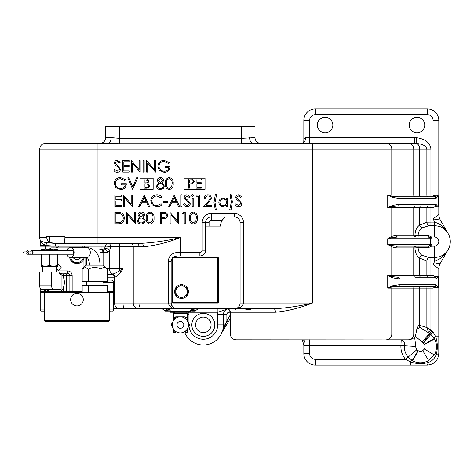 <?xml version="1.0" encoding="UTF-8"?>
<svg xmlns="http://www.w3.org/2000/svg" width="474" height="474" viewBox="0 0 474 474"><rect width="100%" height="100%" fill="white"/><g stroke="black" fill="none" stroke-linecap="round" stroke-linejoin="round"><path stroke-width="0.71" d="M251.546 308.793C250.918 309.688 248.269 309.688 243.595 308.793M203.328 313.391A11.489 11.489 0 0 0 191.84 324.874A11.489 11.489 0 0 0 203.328 336.362A11.489 11.489 0 0 0 214.811 324.874A11.489 11.489 0 0 0 203.328 313.391M325.093 117.244A7.756 7.756 0 0 0 317.337 125A7.756 7.756 0 0 0 325.093 132.756A7.756 7.756 0 0 0 332.843 125A7.756 7.756 0 0 0 325.093 117.244M416.99 117.244A7.756 7.756 0 0 0 409.234 125A7.756 7.756 0 0 0 416.99 132.756A7.756 7.756 0 0 0 424.74 125A7.756 7.756 0 0 0 416.99 117.244M437.549 287.445L434.344 286.397L397.799 286.397L392.229 286.948L387.726 288.115L392.585 285.781L399.381 284.673L435.926 284.673L438.343 287.309L434.551 287.333L433.07 288.115L430.925 288.115L430.925 330.028L426.867 327.564L426.867 288.115L391.791 288.115L391.791 334.069L230.323 334.069L230.323 312.242L229.173 312.242A2.299 2.299 0 0 0 226.874 314.54L223.432 314.54A5.741 5.741 0 0 1 227.876 308.941A5.741 5.741 0 0 0 223.432 314.54A5.741 5.741 0 0 1 227.876 308.941A5.741 5.741 0 0 0 223.432 314.54L223.432 324.874A20.104 20.104 0 0 1 184.901 332.92L185.915 334.928L184.813 332.92M415.414 336.321L416.806 329.234L418.714 325.028L419.857 327.427L429.45 333.346L428.466 332.233L430.925 330.028L431.879 330.876A19.529 19.529 0 0 1 433.07 331.812L435.677 336.753C437.656 342.501 437.863 348.343 436.305 354.285C434.889 358.391 432.128 361.152 428.016 362.574C422.168 364.139 416.32 363.925 410.484 361.94A3.448 0.865 120.6 0 1 412.232 360.536L412.694 360.803C417.357 363.226 422.133 363.422 427.021 361.372L428.65 360.524A16.08 16.08 0 0 1 412.694 360.803L418.222 350.73A4.598 4.598 0 0 0 422.784 350.653L424.384 349.048A4.598 4.598 0 0 0 424.461 344.491L423.436 343.164A4.639 4.639 0 0 0 423.152 342.945L415.414 336.321L414.649 337.494L415.805 346.429A4.639 4.639 0 0 0 416.895 349.705L418.222 350.73M129.811 243.316A3.448 3.448 0 0 1 133.253 246.764L110.673 246.764L109.417 251.161L107.337 252.506A3.448 3.063 90 0 0 104.274 249.063L101.092 249.063L101.092 246.19L101.092 249.063L99.706 249.063M113.724 303.052L133.253 303.052A5.741 5.741 0 0 0 139.001 308.793L120.26 308.793A5.741 5.741 0 0 1 114.512 303.052L114.512 277.58L114.874 277.172C116.278 276.775 118.299 275.068 120.935 272.04L123.033 268.592L119.395 270.749A3.448 1.025 -140.8 0 1 120.935 272.04M193.546 308.793A3.448 3.442 -90 0 0 190.151 311.667L190.578 311.667L190.429 312.242L170.273 312.242L169.976 311.092L165.42 311.092L164.804 310.476A5.741 5.741 0 0 0 160.745 308.793L176.909 308.793C172.625 309.149 169.733 307.235 168.223 303.052L168.223 261.695C168.667 256.197 171.606 253.134 177.045 252.506L199.88 252.506A2.299 2.299 0 0 0 202.179 250.213L202.179 222.644A9.19 9.19 0 0 1 211.368 213.454L234.34 213.454A9.19 9.19 0 0 1 243.529 222.644L243.529 303.052L312.455 303.052C299.45 306.157 286.586 308.07 273.871 308.793L119.371 308.793M122.914 308.793L114.376 308.793M40.207 245.615L40.207 240.057C40.237 242.368 42.494 244.223 46.997 245.615L55.713 246.19L40.254 246.19L40.207 245.615L46.997 245.615A3.448 2.779 -75.3 0 0 45.759 242.599L53.746 243.316L64.618 243.316L64.908 237.575L64.908 242.872M45.759 242.599C42.536 241.918 40.681 241.017 40.177 239.891A5.741 5.741 0 0 1 39.692 237.575L39.692 149.126C40.035 145.637 41.949 143.723 45.433 143.379L107.604 143.379A5.741 3.49 90 0 0 111.094 137.638L119.472 138.361L241.236 138.361L255.018 137.638L255.018 126.724L241.236 126.724L241.236 143.74L119.472 143.74L107.604 143.379M108.742 274.333L109.133 274.333L108.742 274.333A5.741 5.741 0 0 1 107.373 274.168M102.994 265.144L102.994 252.506L99.943 252.506M169.834 308.793L141.845 308.793A5.741 2.897 90 0 1 138.953 303.052L133.253 303.052L133.253 246.764L138.953 246.764A3.448 1.736 90 0 0 137.217 243.316M191.425 311.092L190.726 311.092L191.425 311.092A3.448 3.442 -90 0 1 194.672 308.793L192.841 310.476L192.817 311.092L195.288 311.092L195.898 310.476A5.741 5.741 0 0 1 199.963 308.793M203.328 332.63A7.756 7.756 0 0 1 195.572 324.874A7.756 7.756 0 0 1 203.328 317.124A7.756 7.756 0 0 1 211.078 324.874A7.756 7.756 0 0 1 203.328 332.63M140.067 178.206L140.067 189.327L153.161 189.327L153.161 178.206L140.067 178.206M146.626 188.178L144.137 188.178L144.137 178.988L145.933 178.988C147.639 178.888 148.611 179.646 148.854 181.269L147.787 183.225L149.559 185.571C149.346 187.266 148.368 188.137 146.626 188.178M189.369 188.178L188.539 188.178L188.539 178.988L192.438 179.131L194.198 181.453L192.361 183.788L189.369 183.936L189.369 188.178M184.054 178.206L184.054 189.327L205.046 189.327L205.046 178.206L184.054 178.206M201.266 188.178L196.082 188.178L196.082 178.988L201.266 178.988L201.266 179.93L196.906 179.93L196.906 182.763L201.266 182.763L201.266 183.705L196.906 183.705L196.906 187.236L201.266 187.236L201.266 188.178M192.817 311.092L192.106 311.092A3.448 3.004 -4.8 0 1 192.841 310.476L195.898 310.476M111.094 137.638L105.684 137.638L105.311 139.682C103.824 142.046 102.704 143.16 101.946 143.018L99.943 143.379A5.741 5.741 0 0 0 105.684 137.638L105.684 126.724L241.236 126.724M141.773 243.316C154.483 242.593 167.346 240.679 180.351 237.575C167.713 242.581 155.371 245.645 143.326 246.764A3.448 1.552 90 0 0 141.773 243.316L64.618 243.316M273.871 308.793A3.448 1.552 -90 0 1 275.43 312.242C287.469 311.122 299.811 308.059 312.455 303.052L312.455 149.126L97.129 149.126L97.129 237.575L64.908 237.575L64.908 236.425L46.784 236.425L46.784 237.575C46.879 239.536 47.75 241.059 49.397 242.155L53.746 243.316A3.448 1.997 90 0 1 55.713 246.19L105.441 246.19A3.448 2.672 90 0 1 108.078 243.316A3.448 2.601 90 0 1 110.673 246.764A3.448 0.438 6.4 0 0 105.441 246.19L104.274 249.063M226.039 325.739A1.724 0.421 30 0 0 225.322 324.874L223.432 324.874C223.367 328.636 222.472 331.984 220.736 334.928L226.874 320.851L228.367 321.71L221.82 332.76M167.885 311.092L167.861 310.476A3.448 3.004 -175.2 0 1 168.596 311.092M164.804 310.476L167.861 310.476L166.03 308.793A3.448 3.442 -90 0 1 169.277 311.092M448.143 249.638L440.352 263.135L433.07 264.261L434.913 261.067L434.788 257.631L439.511 256.778C443.51 255.219 446.389 252.838 448.143 249.638C446.01 253.472 443.03 256.665 439.202 259.201L434.913 261.067A19.481 19.481 0 0 1 434.22 261.079L430.925 261.079L430.925 275.483L433.07 275.483L433.07 264.261L438.811 268.877L438.811 353.592C438.13 360.578 434.297 364.405 427.323 365.081L315.329 365.081A11.489 11.489 0 0 1 303.84 353.592L303.84 345.552L303.324 343.182A5.741 5.741 0 0 1 303.84 345.552L309.581 345.552L309.581 353.592A5.741 5.741 0 0 0 315.329 359.339L405.543 359.339L408.161 357.118A16.092 16.092 0 0 1 404.369 345.753C405.229 342.714 404.174 340.77 401.205 339.923L236.064 339.811C232.574 339.467 230.66 337.553 230.323 334.069M303.84 141.501L303.84 120.408A11.489 11.489 0 0 1 315.329 108.919L427.323 108.919A11.489 11.489 0 0 1 438.811 120.408L438.811 214.313L433.07 218.929L433.07 207.707L430.925 207.707L430.925 222.11L434.22 222.11A19.481 19.481 0 0 1 434.913 222.122L439.202 223.989C443.03 226.525 446.01 229.718 448.143 233.552C446.389 230.352 443.51 227.97 439.511 226.412A16.08 16.08 0 0 1 439.511 256.778A3.448 1.173 70.8 0 0 439.202 259.201M439.202 223.989A3.448 1.173 -70.8 0 0 439.511 226.412L434.788 225.559L434.913 222.122L433.07 218.929L440.352 220.054L448.143 233.552M230.897 308.793L226.874 308.793L230.897 308.793M438.811 353.592A5.741 0.835 0 0 1 436.305 354.285A3.448 0.504 24.2 0 1 435.102 353.29C437.152 348.414 436.957 343.638 434.534 338.963L424.461 344.491M99.149 143.379L98.705 143.379M174.61 312.354L173.318 313.101L172.82 312.242L173.484 313.391M430.925 149.126L426.867 149.126C426.286 145.962 422.695 144.06 416.101 143.421A5.741 4.059 90 0 1 419.691 149.126L419.691 195.075L426.867 195.075L426.867 149.126L413.743 149.126A5.741 5.546 90 0 0 408.197 143.379L312.455 143.379L414.72 143.379L414.72 137.638L416.575 137.715C425.368 138.995 430.155 142.798 430.925 149.126L430.925 195.075L433.07 195.075L434.551 195.857L438.343 195.881L435.926 198.517L399.381 198.517L392.585 197.409L387.726 195.075L392.229 196.242L397.799 196.793L434.344 196.793L433.07 196.793L433.07 120.408A5.741 5.741 0 0 0 427.323 114.661L315.329 114.661A5.741 5.741 0 0 0 309.581 120.408L309.581 137.638L414.72 137.638M297.862 143.379L260.759 143.379A5.741 5.741 0 0 1 255.018 137.638A5.741 5.741 0 0 0 260.759 143.379M241.236 143.74L253.104 143.379L312.455 143.379L312.455 149.126L391.791 149.126L391.791 195.075L419.691 195.075A1.724 1.221 90 0 0 420.906 196.793M392.306 245.651A1.724 1.641 -58.6 0 0 391.791 246.83L387.726 244.466L392.306 245.651L397.799 246.19A1.724 1.665 -90 0 0 396.134 247.914L391.791 246.83L391.791 275.483L426.867 275.483L426.867 261.014A3.448 2.429 97 0 1 429.302 257.589L434.22 257.643A16.051 16.051 0 0 0 434.788 257.631M397.799 246.19L428.33 246.19L430.167 245.331L430.457 238.724L430.167 237.859L428.33 237L397.799 237L392.306 237.539L387.726 238.724L391.791 236.36L396.134 235.276L414.963 235.276C415.165 230.471 416.741 227.07 419.691 225.079A3.448 2.151 -127 0 0 422.127 227.834C419.65 229.357 418.311 231.916 418.121 235.501L428.33 235.501L431.536 237L432.039 238.724L432.039 244.466L431.536 246.19L428.33 247.689L418.121 247.689C418.311 251.273 419.65 253.833 422.127 255.356L429.302 257.589M430.925 257.643L430.925 261.079L426.867 261.014L419.691 258.111C416.741 256.12 415.165 252.719 414.963 247.914L413.743 247.914L413.743 275.483A1.724 1.665 90 0 0 415.408 277.207L434.344 277.207L433.07 277.207L433.07 275.483L434.551 276.265L438.343 276.289L435.926 278.925L399.381 278.925L392.585 277.817L387.726 275.483L392.229 276.65L397.799 277.207A1.724 1.582 90 0 1 399.381 278.925M415.408 286.397A1.724 1.665 90 0 0 413.743 288.115L413.743 334.069A5.741 5.546 90 0 1 408.197 339.811L386.239 339.811A5.741 5.546 90 0 0 391.791 334.069L416.042 334.069M418.714 325.028L426.867 327.564L428.466 332.233M303.84 141.791C303.627 139.486 304.225 138.1 305.641 137.638L309.581 137.638L309.581 143.379M401.205 339.923L400.939 345.552A19.529 19.529 0 0 0 405.543 359.339L410.484 361.94L410.484 365.081M427.021 361.372A3.448 0.504 65.8 0 1 428.016 362.574A5.741 0.835 90 0 1 427.323 365.081M430.925 286.397L430.925 288.115L426.867 288.115A1.724 1.221 90 0 1 428.081 286.397L433.07 286.397L433.07 331.812L430.848 334.431L434.267 338.501A3.448 0.865 -30.6 0 1 435.677 336.753L438.811 336.753M396.134 247.914L413.743 247.914A1.724 1.665 -90 0 1 415.408 246.19L416.533 246.19A1.724 1.57 -90 0 0 414.963 247.914L418.121 247.689L418.121 246.19M418.121 237L416.533 237A1.724 1.57 90 0 1 414.963 235.276L418.121 235.501L418.121 237M438.343 287.309L438.343 276.289M437.549 207.031L434.344 205.983L397.799 205.983L392.229 206.54L387.726 207.707L392.585 205.372L399.381 204.264L435.926 204.264L438.343 206.901L434.551 206.925L433.07 207.707L433.07 205.983M438.343 206.901L438.343 195.881M420.906 205.983A1.724 1.221 90 0 0 419.691 207.707L419.691 225.079L426.867 222.176L426.867 207.707A1.724 1.221 90 0 1 428.081 205.983L430.925 205.983L430.925 207.707L413.743 207.707L413.743 235.276A1.724 1.665 90 0 0 415.408 237M430.925 196.793L428.081 196.793A1.724 1.221 90 0 1 426.867 195.075L430.925 195.075L430.925 196.793M106.834 268.592L119.401 268.592L119.395 270.749C116.343 272.817 114.074 273.889 112.599 273.954L111.473 274.333L107.373 274.333L113.333 274.333M104.825 248.388A3.448 2.453 36.3 0 1 109.417 251.161L109.417 268.592A5.741 4.959 -90 0 0 112.599 273.954A3.448 3.318 -113.1 0 1 114.874 277.172M303.324 343.182L302.252 339.852L301.867 339.811C306.767 339.982 303.467 343.745 303.324 343.182A5.741 5.741 0 0 1 303.84 345.552M416.575 137.715L416.101 143.421L414.72 143.379M234.34 213.454L234.34 216.896A5.741 5.741 0 0 1 240.087 222.644L240.087 303.052L243.529 303.052C242.949 306.512 239.885 308.432 234.34 308.793L234.434 308.793M230.323 318.327L228.367 321.71M253.104 143.379A5.741 3.49 90 0 1 249.614 137.638M431.879 330.876L429.865 333.66A16.092 16.092 0 0 1 430.848 334.431L423.436 343.164M424.366 344.325L434.267 338.501L434.534 338.963A16.08 16.08 0 0 1 434.255 354.919L428.65 360.524L422.784 350.653M418.056 350.636L412.232 360.536L408.161 357.118L416.895 349.705M309.581 339.811L309.581 345.552L400.939 345.552L415.805 346.429M410.087 339.811L414.649 337.494M422.257 342.258L429.45 333.346L429.865 333.66L423.152 342.945M416.806 329.234L419.857 327.427A5.741 4.035 98.7 0 1 419.691 325.128L419.691 288.115A1.724 1.221 90 0 1 420.906 286.397M303.84 141.933L303.881 141.359C303.526 142.378 302.779 143.053 301.648 143.379L301.695 143.379A5.741 3.946 90 0 0 305.641 137.638M429.302 225.6A3.448 2.429 -97 0 1 426.867 222.176L430.925 222.11L430.925 225.547L429.302 225.6L422.127 227.834M420.906 277.207A1.724 1.221 90 0 1 419.691 275.483L419.691 258.111A3.448 2.151 127 0 1 422.127 255.356M440.352 220.054A11.489 11.489 0 0 1 438.811 214.313A11.489 11.489 0 0 0 440.352 220.054M438.811 268.877A11.489 11.489 0 0 1 440.352 263.135A11.489 11.489 0 0 0 438.811 268.877M434.534 338.963A16.08 16.08 0 0 1 434.255 354.919L424.384 349.048M435.926 198.517A1.724 1.582 90 0 0 434.344 196.793L437.549 195.744M435.926 278.925A1.724 1.582 90 0 0 434.344 277.207L437.549 276.158M399.381 284.673A1.724 1.582 90 0 1 397.799 286.397M435.926 284.673A1.724 1.582 90 0 1 434.344 286.397M397.799 196.793A1.724 1.582 90 0 1 399.381 198.517M399.381 204.264A1.724 1.582 90 0 1 397.799 205.983M435.926 204.264A1.724 1.582 90 0 1 434.344 205.983M428.33 246.19L428.33 247.689M430.167 245.331L431.536 246.19L434.22 246.19A4.598 4.598 0 0 0 438.811 241.598A4.598 4.598 0 0 0 434.22 237L431.536 237L430.167 237.859M428.33 237L428.33 235.501M397.799 237A1.724 1.665 90 0 1 396.134 235.276M227.793 308.918L217.916 312.242L188.735 312.242A11.489 11.489 0 0 1 188.966 314.54L188.966 323.718M217.916 308.793L217.916 312.242A11.489 11.489 0 0 0 217.684 314.54L217.684 324.874A14.356 14.356 0 0 1 203.328 339.236A14.356 14.356 0 0 1 189.008 325.964M234.831 308.793L235.329 309.658A1.724 1.724 0 0 1 236.816 308.793M117.161 172.394C115.532 172.258 114.364 171.416 113.671 169.882L114.643 169.301L117.161 171.215L119.412 169.265L119.004 168.14L115.046 164.745L114.406 162.997C114.584 161.314 115.532 160.425 117.238 160.319L120.295 162.262L119.365 162.967L117.119 161.492L115.437 162.949L116.195 164.431L117.736 165.574L120.443 169.283C120.212 171.209 119.116 172.246 117.161 172.394M122.802 172.098L122.802 160.609L129.284 160.609L129.284 161.788L123.833 161.788L123.833 165.325L129.284 165.325L129.284 166.498L123.833 166.498L123.833 170.918L129.284 170.918L129.284 172.098L122.802 172.098M132.376 172.098L131.345 172.098L131.345 160.609L139.149 169.651L139.149 160.609L140.18 160.609L140.18 172.098L132.376 163.08L132.376 172.098M143.124 172.098L143.124 160.609L144.155 160.609L144.155 172.098L143.124 172.098M147.692 172.098L146.662 172.098L146.662 160.609L154.465 169.651L154.465 160.609L155.496 160.609L155.496 172.098L147.692 163.08L147.692 172.098M164.028 160.319L169.194 162.57L168.306 163.412L163.998 161.492C160.959 161.717 159.258 163.323 158.885 166.303C159.317 169.414 161.136 171.049 164.324 171.215C166.771 171.173 168.294 169.994 168.898 167.678L165.071 167.678L165.071 166.498L169.929 166.498C169.769 170.178 167.873 172.139 164.235 172.394L159.258 170.219L157.854 166.35C158.209 162.606 160.271 160.591 164.028 160.319M114.85 206.557L114.85 195.075L121.326 195.075L121.326 196.248L115.881 196.248L115.881 199.785L121.326 199.785L121.326 200.964L115.881 200.964L115.881 205.378L121.326 205.378L121.326 206.557L114.85 206.557M124.419 206.557L123.388 206.557L123.388 195.075L131.197 204.11L131.197 195.075L132.228 195.075L132.228 206.557L124.419 197.54L124.419 206.557M144.155 195.075L149.606 206.557L148.486 206.557L146.786 202.878L141.578 202.878L139.83 206.557L138.704 206.557L144.155 195.075M144.215 197.308L142.135 201.699L146.241 201.699L144.215 197.308M156.965 194.778C159.033 194.767 160.704 195.566 161.978 197.178L161.071 197.871L156.9 195.958C153.819 196.171 152.124 197.794 151.816 200.828C152.136 203.891 153.854 205.509 156.971 205.675L161.071 203.761L161.978 204.442C160.704 206.054 159.039 206.854 156.977 206.854L152.237 204.845L150.785 200.751C151.147 197.024 153.203 195.033 156.965 194.778M163.299 202.73L163.299 201.551L167.719 201.551L167.719 202.73L163.299 202.73M174.201 195.075L179.646 206.557L178.526 206.557L176.832 202.878L171.624 202.878L169.876 206.557L168.75 206.557L174.201 195.075M174.26 197.308L172.181 201.699L176.287 201.699L174.26 197.308M180.973 206.557L180.973 194.778L182.004 194.778L182.004 206.557L180.973 206.557M186.969 206.854C185.334 206.717 184.173 205.882 183.479 204.341L184.445 203.761L186.969 205.675L189.221 203.731L188.806 202.599L184.854 199.204L184.214 197.457C184.392 195.78 185.334 194.885 187.046 194.778L190.104 196.722L189.173 197.427L186.928 195.958L185.245 197.409L186.004 198.896L187.544 200.04L190.252 203.743C190.015 205.669 188.925 206.705 186.969 206.854M191.721 195.519L192.675 194.63L193.641 195.519L192.675 196.396L191.721 195.519M192.166 206.557L192.166 198.168L193.196 198.168L193.196 206.557L192.166 206.557M196.586 196.248L197.255 195.075L199.382 195.075L199.382 206.557L198.351 206.557L198.351 196.248L196.586 196.248M207.79 195.958C206.172 196.088 205.283 196.971 205.124 198.606L204.093 198.606C204.288 196.277 205.532 194.998 207.843 194.778C209.958 194.933 211.114 196.07 211.309 198.191L208.987 202.315L206.113 205.378L211.457 205.378L211.457 206.557L203.654 206.557L208.11 201.806L210.278 198.286C210.101 196.828 209.271 196.052 207.79 195.958M213.964 202.676L215.285 194.63L216.612 194.63L214.995 202.534L216.316 209.798L215.285 209.798L213.964 202.676M226.625 198.168L227.656 198.168L227.656 206.557L226.625 206.557L226.625 205.106L223.201 206.705C220.529 206.463 219.071 205.005 218.822 202.339C219.095 199.69 220.564 198.251 223.23 198.019L226.625 199.72L226.625 198.168M223.242 199.05C221.204 199.216 220.072 200.318 219.853 202.351C220.078 204.377 221.204 205.485 223.236 205.675C225.304 205.52 226.436 204.418 226.625 202.38C226.442 200.318 225.316 199.21 223.242 199.05M232.373 201.758L231.045 209.798L229.718 209.798L231.342 201.894L230.014 194.63L231.045 194.63L232.373 201.758M238.517 206.854C236.882 206.717 235.714 205.882 235.021 204.341L235.993 203.761L238.517 205.675L240.762 203.731L240.354 202.599L236.402 199.204L235.756 197.457C235.939 195.78 236.882 194.885 238.588 194.778L241.651 196.722L240.715 197.427L238.475 195.958L236.787 197.409L237.545 198.896L239.092 200.04L241.793 203.743C241.562 205.669 240.466 206.705 238.517 206.854M118.411 223.787L114.85 223.787L114.85 212.305L120.811 212.719C123.139 213.768 124.295 215.593 124.271 218.194C124.058 221.891 122.102 223.752 118.411 223.787M115.881 222.614L120.479 222.318C122.328 221.583 123.246 220.203 123.24 218.188C123.234 216.014 122.227 214.556 120.218 213.804L115.881 213.484L115.881 222.614M127.66 223.787L126.629 223.787L126.629 212.305L134.438 221.346L134.438 212.305L135.469 212.305L135.469 223.787L127.66 214.769L127.66 223.787M141.282 213.187L139.001 214.971L141.323 216.867L143.569 214.947L141.282 213.187M144.6 214.989L142.964 217.388L145.186 220.446L144.315 222.821L141.27 224.084C138.947 224.012 137.65 222.827 137.383 220.54L139.646 217.388L137.97 214.953C138.278 213.081 139.397 212.103 141.335 212.008C143.249 212.127 144.339 213.116 144.6 214.989M141.347 218.046C139.658 218.111 138.681 218.952 138.414 220.57C138.681 222.134 139.634 222.91 141.282 222.904C142.947 222.881 143.906 222.069 144.155 220.463C143.883 218.929 142.947 218.117 141.347 218.046M150.057 224.084C147.165 223.319 145.885 221.311 146.217 218.052C145.879 214.787 147.159 212.773 150.057 212.008C152.989 212.761 154.311 214.775 154.02 218.052C154.311 221.322 152.989 223.337 150.057 224.084M147.248 218.046C146.928 220.588 147.876 222.211 150.092 222.904L152.557 220.931L152.989 218.046C153.256 215.51 152.29 213.893 150.092 213.187C147.876 213.881 146.928 215.498 147.248 218.046M160.502 223.787L160.502 212.305L165.373 212.476C166.801 212.915 167.535 213.887 167.571 215.386C167.529 216.92 166.765 217.892 165.278 218.301L161.533 218.49L161.533 223.787L160.502 223.787M161.533 213.484L161.533 217.311L163.542 217.335C165.207 217.536 166.202 216.891 166.54 215.386C166.22 213.916 165.248 213.282 163.637 213.484L161.533 213.484M170.96 223.787L169.929 223.787L169.929 212.305L177.732 221.346L177.732 212.305L178.763 212.305L178.763 223.787L170.96 214.769L170.96 223.787M182.449 213.484L183.118 212.305L185.245 212.305L185.245 223.787L184.214 223.787L184.214 213.484L182.449 213.484M193.356 224.084C190.465 223.319 189.185 221.311 189.517 218.052C189.173 214.787 190.453 212.773 193.356 212.008C196.283 212.761 197.605 214.775 197.32 218.052C197.611 221.322 196.283 223.337 193.356 224.084M190.548 218.046C190.228 220.588 191.176 222.211 193.392 222.904L195.857 220.931L196.289 218.046C196.55 215.51 195.584 213.893 193.392 213.187C191.176 213.881 190.228 215.498 190.548 218.046M120.437 177.549L125.598 179.8L124.715 180.641L120.402 178.728C117.368 178.947 115.662 180.553 115.289 183.533C115.727 186.643 117.54 188.279 120.734 188.445C123.181 188.403 124.703 187.224 125.302 184.907L121.474 184.907L121.474 183.734L126.333 183.734C126.179 187.408 124.283 189.369 120.645 189.624L115.668 187.449L114.258 183.58C114.619 179.836 116.681 177.821 120.437 177.549M132.667 189.327L127.808 177.839L128.91 177.839L132.744 186.892L136.571 177.839L137.673 177.839L132.667 189.327M160.425 178.728L158.144 180.511L160.467 182.407L162.712 180.487L160.425 178.728M163.743 180.529L162.108 182.928L164.33 185.98L163.459 188.362L160.413 189.624C158.091 189.547 156.799 188.368 156.527 186.075L158.79 182.928L157.113 180.493C157.421 178.621 158.541 177.637 160.485 177.549C162.392 177.661 163.483 178.657 163.743 180.529M160.49 183.586C158.802 183.645 157.824 184.487 157.558 186.11C157.824 187.668 158.784 188.451 160.425 188.445C162.09 188.421 163.05 187.609 163.299 186.004C163.032 184.463 162.09 183.657 160.49 183.586M169.2 189.624C166.309 188.859 165.029 186.845 165.361 183.592C165.023 180.327 166.303 178.313 169.2 177.549C172.133 178.301 173.454 180.316 173.17 183.592C173.454 186.863 172.133 188.871 169.2 189.624M166.392 183.586C166.072 186.128 167.02 187.751 169.236 188.445L171.701 186.472L172.139 183.586C172.4 181.05 171.434 179.433 169.236 178.728C167.026 179.421 166.078 181.038 166.392 183.586M143.326 246.764L138.953 246.764L138.953 303.052L171.161 303.052C172.222 307.235 174.136 309.149 176.909 308.793A5.741 5.741 0 0 1 171.161 303.052L171.161 261.695A5.741 5.741 0 0 1 172.311 258.253M177.045 252.506L176.909 255.954L173.46 257.104A5.741 5.741 0 0 1 176.909 255.954L199.88 255.954A5.741 5.741 0 0 0 205.621 250.213L205.621 222.644A5.741 5.741 0 0 1 211.368 216.896L225.15 216.896L222.099 220.345A11.489 11.489 0 0 0 220.558 226.086L205.621 226.086M240.087 303.052A5.741 5.741 0 0 1 234.34 308.793M234.34 216.896L225.15 216.896A11.489 11.489 0 0 0 222.099 220.345L211.368 220.345A2.299 2.299 0 0 0 209.07 222.644L209.07 226.086M190.578 311.667L190.726 311.092M99.943 246.19L99.943 249.063L101.092 249.063M191.046 179.93L189.369 179.93L189.369 182.994L190.975 183.017C192.302 183.177 193.102 182.662 193.374 181.459C193.114 180.28 192.337 179.77 191.046 179.93M146.081 179.93L144.961 179.93L144.961 182.875L145.518 182.875C146.887 183.041 147.722 182.514 148.024 181.281L146.081 179.93M145.512 183.823L144.961 183.823L144.961 187.236L146.14 187.236C147.544 187.402 148.409 186.845 148.735 185.571L147.23 183.93L145.512 183.823M58.877 270.293A2.874 2.489 90 0 1 56.679 267.443A2.874 2.489 90 0 1 56.886 266.293M57.437 264.901L58.586 264.569L61.134 267.443L58.586 270.31L56.293 268.391M83.092 268.207L83.092 260.368L84.265 257.678A7.466 7.466 0 0 1 69.648 257.566M82.174 291.563L60.536 291.563A11.489 9.948 -90 0 0 63.522 287.38L64.671 282.374L63.522 277.367A11.489 9.948 -90 0 0 62.527 275.483L61.448 273.492L59.363 273.492M102.988 282.374L113.724 282.374C113.588 280.981 112.824 280.211 111.431 280.075L108.096 280.075M44.467 289.264L44.467 291.563L40.207 291.563L40.207 288.275M85.225 281.568L86.558 282.172M113.724 282.374L113.724 291.563L107.373 291.563M66.662 291.563L66.662 275.483A2.299 1.991 -90 0 0 64.671 273.184L67.089 273.184C68.647 273.243 69.571 274.008 69.868 275.483L63.522 275.483A2.299 1.149 -90 0 1 64.671 273.184L59.256 273.184M44.467 291.563L60.536 291.563M46.612 289.264A11.489 9.948 -90 0 0 48.597 291.563M50.114 249.063A2.299 1.695 -90 0 1 51.577 247.914L68.73 247.914M85.012 257.678L85.012 266.293L85.012 257.678M58.29 246.19A2.299 1.86 90 0 1 56.483 247.914L51.577 247.914A2.299 2.299 0 0 0 49.586 249.063M69.868 291.563L69.868 275.483L72.155 275.483C71.864 272.704 70.371 271.169 67.669 270.885A2.299 0.581 -90 0 1 67.089 273.184M57.111 246.19L56.228 247.914M85.45 247.339L84.212 246.19M76.966 263.568L70.987 260.57M82.363 247.339A2.299 0.521 90 0 1 82.203 246.19M47.187 289.264A11.489 9.948 -90 0 0 49.172 291.563M57.437 265.369A2.874 2.489 90 0 1 58.877 264.587M45.38 266.293L57.437 266.293L57.437 265.576L53.42 266.293L49.397 265.576L45.38 266.293L41.356 265.576L41.356 266.293L45.38 266.293M53.355 289.264L61.11 289.264L61.11 274.333L60.251 274.333A2.299 1.149 -90 0 1 59.102 272.035L39.698 272.035L39.698 285.822L51.636 285.822A3.448 1.724 90 0 0 53.355 289.264L41.422 289.264A3.448 1.724 -90 0 1 39.698 285.822M51.636 272.035L51.636 285.822M57.437 249.78L53.42 249.063L49.397 249.78L45.38 249.063L41.356 249.78L41.356 249.063L57.437 249.063L57.437 250.787M57.437 254.23L57.437 265.576M49.397 249.78L49.397 250.787M49.397 254.23L49.397 265.576M41.356 249.78L41.356 250.787M41.356 254.23L41.356 265.576M109.707 309.943L113.724 309.943L113.724 292.713L40.207 292.713L40.207 309.943L44.23 309.943M44.23 311.092L41.356 311.092C40.302 310.606 39.917 310.221 40.207 309.943M111.431 311.092L109.707 311.092M58.012 321.431L58.012 320.282L109.707 320.282C109.998 320.56 109.618 320.945 108.558 321.431L45.38 321.431C44.319 320.945 43.94 320.56 44.23 320.282L58.012 320.282L58.012 292.713M107.373 269.131L103.391 265.144L86.155 265.144L82.174 269.131L85.32 267.443L88.472 269.131C92.637 266.927 96.838 266.927 101.075 269.131C103.154 266.927 105.258 266.927 107.373 269.131L107.373 281.568L101.075 281.568L101.075 269.131L102.597 267.917M85.847 267.49L85.326 267.443M107.373 292.713L107.373 285.36L101.075 285.36L101.075 292.713M82.174 292.713L82.174 285.36L101.075 285.36M88.472 292.713L88.472 285.36M101.075 281.568L88.472 281.568L88.472 269.131M88.472 281.568L82.174 281.568L82.174 269.131M105.832 267.905L104.227 267.443M27.759 253.08A0.575 0.409 -90 0 0 27.759 251.931L31.823 251.931A0.575 0.409 -90 0 1 31.823 253.08L23.7 253.08A0.575 0.409 -90 0 0 23.7 251.931L27.759 251.931A0.575 0.409 -90 0 0 27.759 253.08M30.674 253.08A1.724 1.221 -90 0 0 31.823 254.23A1.724 1.221 -90 0 0 33.044 252.506A1.724 1.221 -90 0 0 31.823 250.787L72.433 250.787A1.724 1.221 -90 0 1 73.654 252.506A1.724 1.221 -90 0 1 72.433 254.23L27.759 254.23A1.724 1.221 -90 0 0 28.908 253.08M28.908 251.931A1.724 1.221 -90 0 0 27.759 250.787A1.724 1.221 -90 0 0 26.615 251.931M99.943 249.081L99.943 263.994L89.604 263.994C88.312 258.804 87.323 256.701 86.653 257.678A5.167 3.656 -90 0 0 90.303 252.506A5.167 3.656 -90 0 0 86.653 247.339L70.407 247.339A5.167 3.656 -90 0 0 66.958 250.787M86.653 257.678L70.407 257.678A5.167 3.656 -90 0 0 74.062 252.506A5.167 3.656 -90 0 0 70.407 247.339M31.823 250.787A1.724 1.221 -90 0 0 30.674 251.931M26.615 253.08A1.724 1.221 -90 0 0 27.759 254.23M66.958 254.23A5.167 3.656 -90 0 0 70.407 257.678M23.7 251.931A0.575 0.409 -90 0 0 23.7 253.08M83.288 299.604A6.316 6.316 0 0 1 76.966 305.926A6.316 6.316 0 0 1 70.65 299.604A6.316 6.316 0 0 1 76.966 293.288A6.316 6.316 0 0 1 83.288 299.604M80.426 257.678L80.426 258.099L76.966 260.096L73.511 258.099L73.511 257.678M73.891 257.678A3.46 3.46 0 0 0 80.047 257.678M186.098 312.242L186.098 313.391M174.61 312.242L174.61 313.391M180.351 321.431A3.448 3.448 0 0 0 176.909 324.874A3.448 3.448 0 0 0 180.351 328.322A3.448 3.448 0 0 0 183.799 324.874A3.448 3.448 0 0 0 180.351 321.431M185.328 317.408L187.242 317.408L187.242 320.732M173.46 320.732L173.46 317.408L175.38 317.408M175.38 332.345L173.46 332.345L173.46 329.021M187.242 329.021L187.242 332.345L185.328 332.345M173.46 317.408L173.46 313.391L187.242 313.391L187.242 317.408M173.389 328.897A8.04 8.04 0 0 0 187.319 328.897A8.04 8.04 0 0 0 187.319 320.857L184.996 316.833L180.351 316.833A8.04 8.04 0 0 1 187.319 320.857L189.636 324.874L184.996 332.92L175.712 332.92L173.389 328.897A8.04 8.04 0 0 1 173.389 320.857L171.067 324.874L173.389 328.897M180.351 316.833A8.04 8.04 0 0 0 173.389 320.857L175.712 316.833L180.351 316.833M218.259 257.678L218.259 302.477L217.684 303.052L172.886 303.052L172.886 302.477L217.684 302.477L217.684 257.678L172.886 257.678L172.886 302.477L172.311 302.477L172.311 257.678L172.886 257.678L172.886 257.104L217.684 257.104L218.259 257.678L217.684 257.678L217.684 257.104M217.684 303.052L217.684 302.477L218.259 302.477M172.311 302.477L172.886 303.052M172.311 257.678L172.886 257.104M181.501 298.454A6.891 6.891 0 0 0 188.391 291.563A6.891 6.891 0 0 0 181.501 284.673A6.891 6.891 0 0 0 174.61 291.563A6.891 6.891 0 0 0 181.501 298.454M184.374 286.592A5.741 5.741 0 0 1 184.374 296.54L187.242 294.881L187.242 288.245L181.501 284.933L178.627 286.592A5.741 5.741 0 0 1 184.374 286.592M175.759 291.563A5.741 5.741 0 0 1 178.627 286.592L175.759 288.245L175.759 294.881L178.627 296.54A5.741 5.741 0 0 1 175.759 291.563M178.627 296.54A5.741 5.741 0 0 0 184.374 296.54L181.501 298.193L178.627 296.54M119.418 243.316L119.401 268.592L123.033 268.592L123.033 303.052A5.741 1.481 90 0 0 124.514 308.793M39.692 237.575L46.784 237.575M217.684 324.874L223.432 324.874A20.104 20.104 0 0 1 203.328 344.977M439.511 226.412A16.08 16.08 0 0 1 439.511 256.778M309.581 120.408L303.84 120.408A11.489 11.489 0 0 1 315.329 108.919L315.329 114.661M315.329 359.339L315.329 365.081A11.489 11.489 0 0 1 303.84 353.592L309.581 353.592M427.323 114.661L427.323 108.919A11.489 11.489 0 0 1 438.811 120.408L433.07 120.408M119.472 126.724L119.472 143.74M97.129 243.316L97.129 237.575L180.351 237.575L180.351 255.954M226.874 314.54L226.874 320.851L230.323 314.878M107.337 252.506L102.994 252.506C102.793 250.414 101.643 249.265 99.552 249.063M103.776 265.529L103.776 252.506A3.448 3.211 90 0 0 100.559 249.063M392.585 285.781A1.724 1.558 67.9 0 1 392.229 286.948A1.724 1.665 90 0 0 391.791 288.115L387.726 288.115L387.726 275.483L391.791 275.483A1.724 1.665 90 0 0 392.229 276.65A1.724 1.558 112.1 0 1 392.585 277.817M432.039 244.466L387.726 244.466L387.726 238.724L432.039 238.724M392.306 237.539A1.724 1.641 58.6 0 1 391.791 236.36L391.791 207.707L387.726 207.707L387.726 195.075L391.791 195.075A1.724 1.665 90 0 0 392.229 196.242A1.724 1.558 112.1 0 1 392.585 197.409M275.43 312.242L230.323 312.242C230.115 310.15 228.966 309.001 226.874 308.793M114.512 277.782L107.373 277.782M386.239 143.379A5.741 5.546 90 0 1 391.791 149.126L413.743 149.126L413.743 195.075A1.724 1.665 90 0 0 415.408 196.793M415.408 205.983A1.724 1.665 90 0 0 413.743 207.707L391.791 207.707A1.724 1.665 90 0 1 392.229 206.54A1.724 1.558 67.9 0 0 392.585 205.372M428.65 360.524A16.08 16.08 0 0 1 420.432 362.782M109.127 274.333A5.741 5.356 -90 0 1 107.373 274.013M97.129 143.379L97.129 149.126L39.692 149.126M428.081 277.207A1.724 1.221 90 0 1 426.867 275.483L430.925 275.483L430.925 277.207M434.22 246.19L434.22 261.079M434.788 225.559A16.051 16.051 0 0 0 434.22 225.547L430.925 225.547M434.22 237L434.22 222.11M223.432 314.54L217.684 314.54M187.242 314.54L188.966 314.54M229.173 312.242L229.173 309.67M211.368 213.454L211.368 220.345M209.07 222.644L202.179 222.644M168.223 261.695L171.161 261.695M199.88 252.506L199.88 255.954M202.179 250.213L205.621 250.213M243.529 222.644L240.087 222.644M167.156 308.793A3.448 3.442 -90 0 1 170.551 311.667L190.151 311.667A3.448 3.442 -90 0 1 190.003 312.242M170.125 311.667L170.551 311.667A3.448 3.442 -90 0 0 170.699 312.242M49.397 236.425L49.397 242.155M63.522 277.367L63.522 275.483L62.527 275.483M63.522 291.563L63.522 287.38M45.617 289.264L45.617 291.563M72.155 275.483L72.155 291.563M56.293 270.885L67.669 270.885M67.13 250.213L57.437 250.213M86.369 257.678L86.369 265.144M45.782 246.19L45.782 249.063M95.92 321.431L95.92 292.713M70.614 257.678A6.547 6.547 0 0 0 83.323 257.678M173.46 315.115L187.242 315.115M111.473 274.333C112.622 274.985 113.482 273.617 114.512 277.58M176.909 308.793L175.356 308.58M45.451 246.19L45.451 249.063M53.995 246.19L53.995 247.914M56.293 266.293L56.293 272.035M42.506 266.293L42.506 272.035M44.23 320.282L44.23 292.713M109.707 320.282L109.707 292.713M113.724 309.943C114.021 310.221 113.636 310.606 112.581 311.092M86.558 285.36L86.558 281.568M102.988 285.36L102.988 281.568M99.943 265.144L99.943 263.994C99.546 254.248 95.114 248.69 86.653 247.339M89.604 263.994L89.604 265.144M52.845 292.713L52.845 291.563M45.38 291.563L45.38 292.713M51.121 291.563L51.121 292.713M108.558 291.563L108.558 292.713M52.069 291.563L52.069 292.713"/></g></svg>
